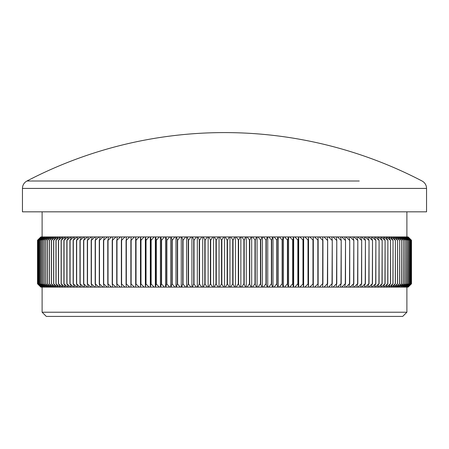<?xml version="1.0" encoding="UTF-8"?>
<svg xmlns="http://www.w3.org/2000/svg" width="449" height="449" viewBox="0 0 449 449"><rect width="100%" height="100%" fill="white"/><g stroke="black" fill="none" stroke-linecap="round" stroke-linejoin="round"><path stroke-width="0.67" d="M89.761 180.998L26.951 180.998L25.829 181.699C23.64 183.405 22.517 185.645 22.45 188.417L426.55 188.417C426.483 185.645 425.36 183.405 423.171 181.699L422.049 180.998A427.33 427.33 0 0 0 26.951 180.998L359.239 180.998M402.708 316.405L46.292 316.405L42.111 312.223L406.889 312.223L402.708 316.405M426.55 188.417L426.55 211.827L22.45 211.827L22.45 188.417M230.719 236.926L234.76 236.926L233.042 240.271L230.719 236.926L229.271 236.926L227.447 240.271L227.447 283.774L229.271 287.124L230.719 287.124L232.739 283.774L234.76 287.124L236.208 287.124L238.324 283.774L240.243 287.124L241.68 287.124L243.897 283.774L245.71 287.124L247.146 287.124L249.448 283.774L251.154 287.124L252.585 287.124L254.981 283.774L256.581 287.124L258.001 287.124L260.487 283.774L261.975 287.124L263.389 287.124L265.96 283.774L267.335 287.124L268.743 287.124L271.398 283.774L272.655 287.124L274.053 287.124L276.792 283.774L277.937 287.124L279.323 287.124L282.14 283.774L283.167 287.124L284.543 287.124L287.433 283.774L288.348 287.124L289.706 287.124L292.675 283.774L293.472 287.124L294.813 287.124L297.855 283.774L298.534 287.124L299.853 287.124L303.238 283.774L303.53 287.124L304.832 287.124L308.278 283.774L308.452 287.124L309.737 287.124L313.245 283.774L313.301 287.124L314.564 287.124L318.128 283.774L318.066 287.124L314.564 287.124M229.271 287.124L225.224 287.124L227.447 283.774M221.553 240.271L219.729 236.926L223.776 236.926L221.553 240.271L221.553 283.774L223.776 287.124L225.224 287.124M227.447 240.271L227.143 240.271L227.143 283.774M227.143 240.271L225.224 236.926L223.776 236.926M225.224 236.926L229.271 236.926M234.76 287.124L230.719 287.124M232.739 240.271L232.739 283.774M233.042 240.271L233.042 283.774M236.208 236.926L240.243 236.926L238.627 240.271L236.208 236.926L234.76 236.926M240.243 287.124L236.208 287.124M238.324 240.271L238.324 283.774M238.627 240.271L238.627 283.774M241.68 236.926L245.71 236.926L244.194 240.271L241.68 236.926L240.243 236.926M245.71 287.124L241.68 287.124M243.897 240.271L243.897 283.774M244.194 240.271L244.194 283.774M247.146 236.926L251.154 236.926L249.751 240.271L247.146 236.926L245.71 236.926M251.154 287.124L247.146 287.124M249.448 240.271L249.448 283.774M249.751 240.271L249.751 283.774M252.585 236.926L256.581 236.926L255.279 240.271L252.585 236.926L251.154 236.926M256.581 287.124L252.585 287.124M254.981 240.271L254.981 283.774M255.279 240.271L255.279 283.774M258.001 236.926L261.975 236.926L260.785 240.271L258.001 236.926L256.581 236.926M261.975 287.124L258.001 287.124M260.487 240.271L260.487 283.774M260.785 240.271L260.785 283.774M263.389 236.926L267.335 236.926L266.257 240.271L263.389 236.926L261.975 236.926M267.335 287.124L263.389 287.124M265.96 240.271L265.96 283.774M266.257 240.271L266.257 283.774M268.743 236.926L272.655 236.926L271.69 240.271L268.743 236.926L267.335 236.926M272.655 287.124L268.743 287.124M271.398 240.271L271.398 283.774M271.69 240.271L271.69 283.774M274.053 236.926L277.937 236.926L277.084 240.271L274.053 236.926L272.655 236.926M277.937 287.124L274.053 287.124M276.792 240.271L276.792 283.774M277.084 240.271L277.084 283.774M279.323 236.926L283.167 236.926L282.427 240.271L279.323 236.926L277.937 236.926M283.167 287.124L279.323 287.124M282.14 240.271L282.14 283.774M282.427 240.271L282.427 283.774M284.543 236.926L288.348 236.926L287.719 240.271L284.543 236.926L283.167 236.926M288.348 287.124L284.543 287.124M287.433 240.271L287.433 283.774M287.719 240.271L287.719 283.774M289.706 236.926L293.472 236.926L292.956 240.271L289.706 236.926L288.348 236.926M293.472 287.124L289.706 287.124M292.675 240.271L292.675 283.774M292.956 240.271L292.956 283.774M294.813 236.926L298.534 236.926L298.13 240.271L294.813 236.926L293.472 236.926M298.534 287.124L294.813 287.124M297.855 240.271L297.855 283.774M298.13 240.271L298.13 283.774M299.853 236.926L303.53 236.926L303.238 240.271L299.853 236.926L298.534 236.926M303.53 287.124L299.853 287.124M302.963 240.271L302.963 283.774M303.238 240.271L303.238 283.774M304.832 236.926L308.452 236.926L308.278 240.271L304.832 236.926L303.53 236.926M308.452 287.124L304.832 287.124M308.008 240.271L308.008 283.774M308.278 240.271L308.278 283.774M309.737 236.926L313.301 236.926L313.245 240.271L309.737 236.926L308.452 236.926M313.301 287.124L309.737 287.124M312.975 240.271L312.975 283.774M313.245 240.271L313.245 283.774M314.564 236.926L318.066 236.926L318.128 240.271L314.564 236.926L313.301 236.926M317.864 240.271L317.864 283.774M318.128 240.271L318.128 283.774M318.066 287.124L319.312 287.124L322.668 283.774L322.752 287.124L319.312 287.124M322.668 240.271L319.312 236.926L322.752 236.926L322.668 283.774M322.926 240.271L322.926 283.774M319.312 236.926L318.066 236.926M322.752 287.124L323.976 287.124L327.388 283.774L327.349 287.124L323.976 287.124M327.388 240.271L323.976 236.926L327.349 236.926L327.641 240.271L327.388 283.774M327.641 240.271L327.641 283.774M323.976 236.926L322.752 236.926M327.349 287.124L328.55 287.124L332.013 283.774L331.856 287.124L328.55 287.124M332.013 240.271L328.55 236.926L331.856 236.926L332.26 240.271L332.013 283.774M332.26 240.271L332.26 283.774M328.55 236.926L327.349 236.926M331.856 287.124L333.029 287.124L336.542 283.774L336.267 287.124L333.029 287.124M336.542 240.271L333.029 236.926L336.267 236.926L336.784 240.271L336.542 283.774M336.784 240.271L336.784 283.774M333.029 236.926L331.856 236.926M336.267 287.124L337.412 287.124L340.971 283.774L340.578 287.124L337.412 287.124M340.971 240.271L337.412 236.926L340.578 236.926L341.206 240.271L340.971 283.774M341.206 240.271L341.206 283.774M337.412 236.926L336.267 236.926M340.578 287.124L341.695 287.124L345.292 283.774L344.781 287.124L341.695 287.124M345.292 240.271L341.695 236.926L344.781 236.926L345.522 240.271L345.292 283.774M345.522 240.271L345.522 283.774M341.695 236.926L340.578 236.926M344.781 287.124L345.87 287.124L349.507 283.774L348.879 287.124L345.87 287.124M349.507 240.271L345.87 236.926L348.879 236.926L349.732 240.271L349.507 283.774M349.732 240.271L349.732 283.774M345.87 236.926L344.781 236.926M348.879 287.124L349.939 287.124L353.61 283.774L352.863 287.124L349.939 287.124M353.61 240.271L349.939 236.926L352.863 236.926L353.829 240.271L353.61 283.774M353.829 240.271L353.829 283.774M349.939 236.926L348.879 236.926M352.863 287.124L353.896 287.124L357.6 283.774L356.736 287.124L353.896 287.124M357.6 240.271L353.896 236.926L356.736 236.926L357.814 240.271L357.6 283.774M357.814 240.271L357.814 283.774M353.896 236.926L352.863 236.926M356.736 287.124L357.735 287.124L361.473 283.774L360.491 287.124L357.735 287.124M361.473 240.271L357.735 236.926L360.491 236.926L361.675 240.271L361.473 283.774M361.675 240.271L361.675 283.774M357.735 236.926L356.736 236.926M360.491 287.124L361.456 287.124L365.217 283.774L364.122 287.124L361.456 287.124M365.217 240.271L361.456 236.926L364.122 236.926L365.419 240.271L365.217 283.774M365.419 240.271L365.419 283.774M361.456 236.926L360.491 236.926M364.122 287.124L365.054 287.124L368.837 283.774L367.624 287.124L365.054 287.124M368.837 240.271L365.054 236.926L367.624 236.926L369.033 240.271L368.837 283.774M369.033 240.271L369.033 283.774M365.054 236.926L364.122 236.926M367.624 287.124L368.528 287.124L372.328 283.774L371.003 287.124L368.528 287.124M372.328 240.271L368.528 236.926L371.003 236.926L372.513 240.271L372.328 283.774M372.513 240.271L372.513 283.774M368.528 236.926L367.624 236.926M371.003 287.124L371.873 287.124L375.69 283.774L374.253 287.124L371.873 287.124M375.69 240.271L371.873 236.926L374.253 236.926L375.869 240.271L375.69 283.774M375.869 240.271L375.869 283.774M371.873 236.926L371.003 236.926M374.253 287.124L375.083 287.124L378.911 283.774L377.362 287.124L375.083 287.124M378.911 240.271L375.083 236.926L377.362 236.926L379.085 240.271L378.911 283.774M379.085 240.271L379.085 283.774M375.083 236.926L374.253 236.926M377.362 287.124L378.159 287.124L381.998 283.774L380.342 287.124L378.159 287.124M381.998 240.271L378.159 236.926L380.342 236.926L382.161 240.271L381.998 283.774M382.161 240.271L382.161 283.774M378.159 236.926L377.362 236.926M380.342 287.124L381.1 287.124L384.945 283.774L383.177 287.124L381.1 287.124M384.945 240.271L381.1 236.926L383.177 236.926L385.102 240.271L384.945 283.774M385.102 240.271L385.102 283.774M381.1 236.926L380.342 236.926M383.177 287.124L383.901 287.124L387.745 283.774L385.871 287.124L383.901 287.124M387.745 240.271L383.901 236.926L385.871 236.926L387.891 240.271L387.745 283.774M387.891 240.271L387.891 283.774M383.901 236.926L383.177 236.926M385.871 287.124L386.555 287.124L390.4 283.774L388.424 287.124L386.555 287.124M390.4 240.271L386.555 236.926L388.424 236.926L390.54 240.271L390.4 283.774M390.54 240.271L390.54 283.774M386.555 236.926L385.871 236.926M388.424 287.124L389.07 287.124L392.909 283.774L390.826 287.124L389.07 287.124M392.909 240.271L389.07 236.926L390.826 236.926L393.038 240.271L392.909 283.774M393.038 240.271L393.038 283.774M389.07 236.926L388.424 236.926M390.826 287.124L391.433 287.124L395.26 283.774L393.077 287.124L391.433 287.124M395.26 240.271L391.433 236.926L393.077 236.926L395.384 240.271L395.26 283.774M395.384 240.271L395.384 283.774M391.433 236.926L390.826 236.926M393.077 287.124L393.65 287.124L397.466 283.774L395.182 287.124L393.65 287.124M397.466 240.271L393.65 236.926L395.182 236.926L397.578 240.271L397.466 283.774M397.578 240.271L397.578 283.774M393.65 236.926L393.077 236.926M395.182 287.124L395.715 287.124L399.515 283.774L397.135 287.124L395.715 287.124M399.515 240.271L395.715 236.926L397.135 236.926L399.621 240.271L399.515 283.774M399.621 240.271L399.621 283.774M395.715 236.926L395.182 236.926M397.135 287.124L397.623 287.124L401.406 283.774L398.931 287.124L397.623 287.124M401.406 240.271L397.623 236.926L398.931 236.926L401.501 240.271L401.406 283.774M401.501 240.271L401.501 283.774M397.623 236.926L397.135 236.926M398.931 287.124L403.14 283.774L400.57 287.124L399.38 287.124M403.14 240.271L399.38 236.926L400.57 236.926L403.23 240.271L403.14 283.774M403.23 240.271L403.23 283.774M399.38 236.926L398.931 236.926M400.57 287.124L404.712 283.774L402.051 287.124L400.979 287.124M404.712 240.271L400.979 236.926L402.051 236.926L404.79 240.271L404.712 283.774M404.79 240.271L404.79 283.774M400.979 236.926L400.57 236.926M402.051 287.124L406.126 283.774L403.376 287.124L402.416 287.124M406.126 240.271L402.416 236.926L403.376 236.926L406.193 240.271L406.126 283.774M406.193 240.271L406.193 283.774M402.416 236.926L402.051 236.926M403.376 287.124L407.372 283.774L404.538 287.124L403.702 287.124M407.372 240.271L403.702 236.926L404.538 236.926L407.434 240.271L407.372 283.774M407.434 240.271L407.434 283.774M403.702 236.926L403.376 236.926M404.538 287.124L408.461 283.774L405.542 287.124L404.818 287.124M408.461 240.271L404.818 236.926L405.542 236.926L408.511 240.271L408.461 283.774M408.511 240.271L408.511 283.774M404.818 236.926L404.538 236.926M405.542 287.124L409.381 283.774L406.384 287.124L405.778 287.124M409.381 240.271L405.778 236.926L406.384 236.926L409.426 240.271L409.381 283.774M409.426 240.271L409.426 283.774M406.384 287.124L410.133 283.774L407.063 287.124L406.575 287.124M410.133 240.271L406.575 236.926L407.063 236.926L410.173 240.271L410.133 283.774M410.173 240.271L410.173 283.774M407.063 287.124L410.723 283.774L407.209 287.124M410.723 240.271L407.209 236.926L410.751 240.271L410.723 283.774M410.751 240.271L410.751 283.774M407.574 287.124L411.149 283.774L407.681 287.124M411.149 240.271L407.681 236.926L411.166 240.271L411.149 283.774M411.166 240.271L411.166 283.774M407.928 287.124L411.402 283.774L407.989 287.124M411.402 240.271L407.989 236.926L411.413 240.271L411.402 283.774M411.413 240.271L411.413 283.774M408.113 287.124L411.492 283.774L411.492 240.271L408.113 236.926M408.135 236.926L411.492 240.271L411.492 283.774L408.141 287.124M40.887 236.926L37.508 240.271L37.508 283.774L40.859 287.124L37.587 283.774L41.011 287.124L37.834 283.774L41.319 287.124L38.249 283.774L41.791 287.124L38.827 283.774L42.425 287.124L39.574 283.774L43.222 287.124L40.489 283.774L44.182 287.124L41.566 283.774L45.298 287.124L42.807 283.774L46.584 287.124L46.949 287.124L44.21 283.774L48.021 287.124L48.43 287.124L45.77 283.774L49.62 287.124L50.069 287.124L47.499 283.774L51.377 287.124L51.865 287.124L49.379 283.774L53.285 287.124L53.818 287.124L51.422 283.774L55.35 287.124L55.923 287.124L53.616 283.774L57.567 287.124L58.174 287.124L55.962 283.774L59.93 287.124L60.576 287.124L58.46 283.774L62.445 287.124L63.129 287.124L61.109 283.774L65.099 287.124L65.823 287.124L63.898 283.774L67.9 287.124L68.658 287.124L66.839 283.774L70.841 287.124L71.638 287.124L69.915 283.774L73.917 287.124L74.747 287.124L73.131 283.774L77.127 287.124L77.997 287.124L76.487 283.774L80.472 287.124L81.376 287.124L79.967 283.774L83.946 287.124L84.878 287.124L83.581 283.774L87.544 287.124L88.509 287.124L87.325 283.774L91.265 287.124L92.264 287.124L91.186 283.774L95.104 287.124L96.137 287.124L95.171 283.774L99.061 287.124L100.121 287.124L99.268 283.774L103.13 287.124L104.219 287.124L103.478 283.774L107.305 287.124L108.422 287.124L107.794 283.774L111.588 287.124L112.733 287.124L112.216 283.774L115.971 287.124L117.144 287.124L116.74 283.774L120.45 287.124L121.651 287.124L121.359 283.774L125.024 287.124L126.248 287.124L126.074 283.774L129.688 287.124L130.934 287.124L130.872 283.774L134.436 287.124L135.699 287.124L135.755 283.774L139.263 287.124L140.548 287.124L140.722 283.774L144.168 287.124L145.47 287.124L145.762 283.774L149.147 287.124L150.466 287.124L150.87 283.774L154.187 287.124L155.528 287.124L156.044 283.774L159.294 287.124L160.652 287.124L161.281 283.774L164.457 287.124L165.833 287.124L166.573 283.774L169.677 287.124L171.063 287.124L171.916 283.774L174.947 287.124L176.345 287.124L177.31 283.774L180.257 287.124L181.665 287.124L182.743 283.774L185.611 287.124L187.025 287.124L188.215 283.774L190.999 287.124L192.419 287.124L193.721 283.774L196.415 287.124L197.846 287.124L199.249 283.774L201.854 287.124L203.29 287.124L204.806 283.774L207.32 287.124L208.757 287.124L210.373 283.774L212.792 287.124L214.24 287.124L215.958 283.774L218.281 287.124L219.729 287.124L221.553 283.774M37.587 240.271L37.587 283.774M37.598 240.271L37.598 283.774M41.072 236.926L37.851 240.271L41.011 236.926M37.834 240.271L37.834 283.774M37.851 240.271L37.851 283.774M41.426 236.926L38.277 240.271L41.319 236.926M41.791 287.124L41.426 287.124M38.249 240.271L38.249 283.774M38.277 240.271L38.277 283.774M41.937 236.926L42.425 236.926L38.867 240.271L41.791 236.926M42.425 287.124L41.937 287.124M38.827 240.271L38.827 283.774M38.867 240.271L38.867 283.774M42.616 236.926L43.222 236.926L39.619 240.271L42.425 236.926M43.222 287.124L42.616 287.124M39.574 240.271L39.574 283.774M39.619 240.271L39.619 283.774M43.458 236.926L44.182 236.926L40.539 240.271L43.222 236.926M44.182 287.124L43.458 287.124M40.489 240.271L40.489 283.774M40.539 240.271L40.539 283.774M44.462 236.926L45.298 236.926L41.628 240.271L44.182 236.926M45.298 287.124L44.462 287.124M41.566 240.271L41.566 283.774M41.628 240.271L41.628 283.774M45.624 236.926L46.584 236.926L42.874 240.271L45.298 236.926M46.584 287.124L45.624 287.124M42.807 240.271L42.807 283.774M42.874 240.271L42.874 283.774M46.949 236.926L48.021 236.926L44.288 240.271L46.949 236.926L46.584 236.926M48.021 287.124L46.949 287.124M44.21 240.271L44.21 283.774M44.288 240.271L44.288 283.774M48.43 236.926L49.62 236.926L45.86 240.271L48.43 236.926L48.021 236.926M49.62 287.124L48.43 287.124M45.77 240.271L45.77 283.774M45.86 240.271L45.86 283.774M50.069 236.926L51.377 236.926L47.594 240.271L50.069 236.926L49.62 236.926M51.377 287.124L50.069 287.124M47.499 240.271L47.499 283.774M47.594 240.271L47.594 283.774M51.865 236.926L53.285 236.926L49.485 240.271L51.865 236.926L51.377 236.926M53.285 287.124L51.865 287.124M49.379 240.271L49.379 283.774M49.485 240.271L49.485 283.774M53.818 236.926L55.35 236.926L51.534 240.271L53.818 236.926L53.285 236.926M55.35 287.124L53.818 287.124M51.422 240.271L51.422 283.774M51.534 240.271L51.534 283.774M55.923 236.926L57.567 236.926L53.74 240.271L55.923 236.926L55.35 236.926M57.567 287.124L55.923 287.124M53.616 240.271L53.616 283.774M53.74 240.271L53.74 283.774M58.174 236.926L59.93 236.926L56.091 240.271L58.174 236.926L57.567 236.926M59.93 287.124L58.174 287.124M55.962 240.271L55.962 283.774M56.091 240.271L56.091 283.774M60.576 236.926L62.445 236.926L58.6 240.271L60.576 236.926L59.93 236.926M62.445 287.124L60.576 287.124M58.46 240.271L58.46 283.774M58.6 240.271L58.6 283.774M63.129 236.926L65.099 236.926L61.255 240.271L63.129 236.926L62.445 236.926M65.099 287.124L63.129 287.124M61.109 240.271L61.109 283.774M61.255 240.271L61.255 283.774M65.823 236.926L67.9 236.926L64.055 240.271L65.823 236.926L65.099 236.926M67.9 287.124L65.823 287.124M63.898 240.271L63.898 283.774M64.055 240.271L64.055 283.774M68.658 236.926L70.841 236.926L67.002 240.271L68.658 236.926L67.9 236.926M70.841 287.124L68.658 287.124M66.839 240.271L66.839 283.774M67.002 240.271L67.002 283.774M71.638 236.926L73.917 236.926L70.089 240.271L71.638 236.926L70.841 236.926M73.917 287.124L71.638 287.124M69.915 240.271L69.915 283.774M70.089 240.271L70.089 283.774M74.747 236.926L77.127 236.926L73.31 240.271L74.747 236.926L73.917 236.926M77.127 287.124L74.747 287.124M73.131 240.271L73.131 283.774M73.31 240.271L73.31 283.774M77.997 236.926L80.472 236.926L76.672 240.271L77.997 236.926L77.127 236.926M80.472 287.124L77.997 287.124M76.487 240.271L76.487 283.774M76.672 240.271L76.672 283.774M81.376 236.926L83.946 236.926L80.163 240.271L81.376 236.926L80.472 236.926M83.946 287.124L81.376 287.124M79.967 240.271L79.967 283.774M80.163 240.271L80.163 283.774M84.878 236.926L87.544 236.926L83.783 240.271L84.878 236.926L83.946 236.926M87.544 287.124L84.878 287.124M83.581 240.271L83.581 283.774M83.783 240.271L83.783 283.774M88.509 236.926L91.265 236.926L87.527 240.271L88.509 236.926L87.544 236.926M91.265 287.124L88.509 287.124M87.325 240.271L87.325 283.774M87.527 240.271L87.527 283.774M92.264 236.926L95.104 236.926L91.4 240.271L92.264 236.926L91.265 236.926M95.104 287.124L92.264 287.124M91.186 240.271L91.186 283.774M91.4 240.271L91.4 283.774M96.137 236.926L99.061 236.926L95.39 240.271L96.137 236.926L95.104 236.926M99.061 287.124L96.137 287.124M95.171 240.271L95.171 283.774M95.39 240.271L95.39 283.774M100.121 236.926L103.13 236.926L99.493 240.271L100.121 236.926L99.061 236.926M103.13 287.124L100.121 287.124M99.268 240.271L99.268 283.774M99.493 240.271L99.493 283.774M104.219 236.926L107.305 236.926L103.708 240.271L104.219 236.926L103.13 236.926M107.305 287.124L104.219 287.124M103.478 240.271L103.478 283.774M103.708 240.271L103.708 283.774M108.422 236.926L111.588 236.926L108.029 240.271L108.422 236.926L107.305 236.926M111.588 287.124L108.422 287.124M107.794 240.271L107.794 283.774M108.029 240.271L108.029 283.774M112.733 236.926L115.971 236.926L112.458 240.271L112.733 236.926L111.588 236.926M115.971 287.124L112.733 287.124M112.216 240.271L112.216 283.774M112.458 240.271L112.458 283.774M117.144 236.926L120.45 236.926L116.987 240.271L117.144 236.926L115.971 236.926M120.45 287.124L117.144 287.124M116.74 240.271L116.74 283.774M116.987 240.271L116.987 283.774M121.651 236.926L125.024 236.926L121.612 240.271L121.651 236.926L120.45 236.926M125.024 287.124L121.651 287.124M121.359 240.271L121.359 283.774M121.612 240.271L121.612 283.774M126.248 236.926L129.688 236.926L126.332 240.271L126.248 236.926L125.024 236.926M129.688 287.124L126.248 287.124M126.074 240.271L126.074 283.774M126.332 240.271L126.332 283.774M130.934 236.926L134.436 236.926L131.136 240.271L130.934 236.926L129.688 236.926M134.436 287.124L130.934 287.124M130.872 240.271L130.872 283.774M131.136 240.271L131.136 283.774M135.699 236.926L139.263 236.926L136.025 240.271L135.699 236.926L134.436 236.926M139.263 287.124L135.699 287.124M135.755 240.271L135.755 283.774M136.025 240.271L136.025 283.774M140.548 236.926L144.168 236.926L140.992 240.271L140.548 236.926L139.263 236.926M144.168 287.124L140.548 287.124M140.722 240.271L140.722 283.774M140.992 240.271L140.992 283.774M145.47 236.926L149.147 236.926L146.037 240.271L145.47 236.926L144.168 236.926M149.147 287.124L145.47 287.124M145.762 240.271L145.762 283.774M146.037 240.271L146.037 283.774M150.466 236.926L154.187 236.926L151.145 240.271L150.466 236.926L149.147 236.926M154.187 287.124L150.466 287.124M150.87 240.271L150.87 283.774M151.145 240.271L151.145 283.774M155.528 236.926L159.294 236.926L156.325 240.271L155.528 236.926L154.187 236.926M159.294 287.124L155.528 287.124M156.044 240.271L156.044 283.774M156.325 240.271L156.325 283.774M160.652 236.926L164.457 236.926L161.567 240.271L160.652 236.926L159.294 236.926M164.457 287.124L160.652 287.124M161.281 240.271L161.281 283.774M161.567 240.271L161.567 283.774M165.833 236.926L169.677 236.926L166.86 240.271L165.833 236.926L164.457 236.926M169.677 287.124L165.833 287.124M166.573 240.271L166.573 283.774M166.86 240.271L166.86 283.774M171.063 236.926L174.947 236.926L172.208 240.271L171.063 236.926L169.677 236.926M174.947 287.124L171.063 287.124M171.916 240.271L171.916 283.774M172.208 240.271L172.208 283.774M176.345 236.926L180.257 236.926L177.602 240.271L176.345 236.926L174.947 236.926M180.257 287.124L176.345 287.124M177.31 240.271L177.31 283.774M177.602 240.271L177.602 283.774M181.665 236.926L185.611 236.926L183.04 240.271L181.665 236.926L180.257 236.926M185.611 287.124L181.665 287.124M182.743 240.271L182.743 283.774M183.04 240.271L183.04 283.774M187.025 236.926L190.999 236.926L188.513 240.271L187.025 236.926L185.611 236.926M190.999 287.124L187.025 287.124M188.215 240.271L188.215 283.774M188.513 240.271L188.513 283.774M192.419 236.926L196.415 236.926L194.019 240.271L192.419 236.926L190.999 236.926M196.415 287.124L192.419 287.124M193.721 240.271L193.721 283.774M194.019 240.271L194.019 283.774M197.846 236.926L201.854 236.926L199.552 240.271L197.846 236.926L196.415 236.926M201.854 287.124L197.846 287.124M199.249 240.271L199.249 283.774M199.552 240.271L199.552 283.774M203.29 236.926L207.32 236.926L205.103 240.271L203.29 236.926L201.854 236.926M207.32 287.124L203.29 287.124M204.806 240.271L204.806 283.774M205.103 240.271L205.103 283.774M208.757 236.926L212.792 236.926L210.676 240.271L208.757 236.926L207.32 236.926M212.792 287.124L208.757 287.124M210.373 240.271L210.373 283.774M210.676 240.271L210.676 283.774M214.24 236.926L218.281 236.926L216.261 240.271L214.24 236.926L212.792 236.926M218.281 287.124L214.24 287.124M215.958 240.271L215.958 283.774M216.261 240.271L216.261 283.774M219.729 236.926L218.281 236.926M223.776 287.124L219.729 287.124M221.857 240.271L221.857 283.774M224.5 236.926L224.5 287.124M219.045 236.926L219.045 287.124M213.595 236.926L213.595 287.124M208.151 236.926L208.151 287.124M202.724 236.926L202.724 287.124M197.319 236.926L197.319 287.124M191.931 236.926L191.931 287.124M186.582 236.926L186.582 287.124M181.261 236.926L181.261 287.124M175.98 236.926L175.98 287.124M170.738 236.926L170.738 287.124M165.552 236.926L165.552 287.124M160.411 236.926L160.411 287.124M155.332 236.926L155.332 287.124M150.314 236.926L150.314 287.124M145.364 236.926L145.364 287.124M140.486 236.926L140.486 287.124M135.677 236.926L135.677 287.124M313.323 236.926L313.323 287.124M308.514 236.926L308.514 287.124M303.636 236.926L303.636 287.124M298.686 236.926L298.686 287.124M293.668 236.926L293.668 287.124M288.589 236.926L288.589 287.124M283.448 236.926L283.448 287.124M278.262 236.926L278.262 287.124M273.02 236.926L273.02 287.124M267.739 236.926L267.739 287.124M262.418 236.926L262.418 287.124M257.069 236.926L257.069 287.124M251.681 236.926L251.681 287.124M246.277 236.926L246.277 287.124M240.849 236.926L240.849 287.124M235.405 236.926L235.405 287.124M229.955 236.926L229.955 287.124M406.889 211.827L406.889 236.926M406.889 287.124L406.889 312.223M40.859 236.926L37.508 240.271L37.508 283.774L40.859 287.124M42.111 287.124L42.111 312.223M42.111 211.827L42.111 236.926"/></g></svg>
